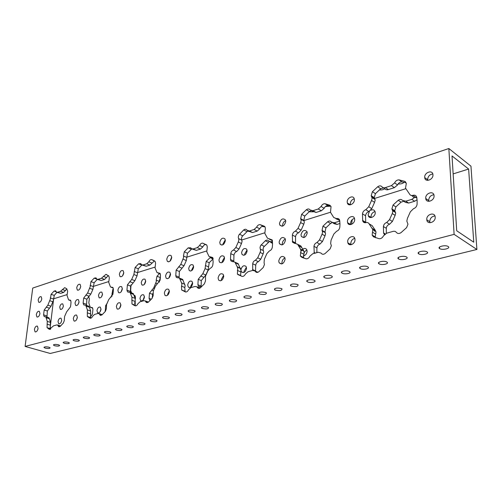 <?xml version="1.0" encoding="UTF-8"?>
<svg xmlns="http://www.w3.org/2000/svg" width="502" height="502" viewBox="0 0 502 502"><rect width="100%" height="100%" fill="white"/><g stroke="black" fill="none" stroke-linecap="round" stroke-linejoin="round"><path stroke-width="0.75" d="M379.173 263.889C381.853 265.514 389.514 263.814 386.998 262.132L386.753 261.975C384.074 260.331 376.387 262.057 378.903 263.719L379.173 263.889M379.261 189.907C381.677 190.126 383.515 189.725 384.783 188.702M398.632 258.982C401.324 260.682 409.331 258.837 406.664 257.112L406.488 256.999C403.796 255.28 395.771 257.143 398.431 258.85L398.632 258.982M398.149 183.939C401.035 184.115 402.993 183.55 404.035 182.251M418.793 253.893C421.485 255.675 429.869 253.679 427.039 251.91L426.932 251.841C424.234 250.04 415.838 252.054 418.662 253.805L418.793 253.893M439.689 248.622C442.381 250.492 451.16 248.333 448.161 246.52L448.129 246.495C445.431 244.606 436.64 246.783 439.626 248.584L439.689 248.622M307.607 281.942C310.223 283.297 316.718 282.061 314.729 280.574L314.239 280.267C311.623 278.892 305.109 280.141 307.098 281.622L307.607 281.942M309.106 211.8L313.286 211.813M324.618 277.65C327.254 279.068 334.012 277.731 331.897 276.194L331.471 275.924C328.829 274.487 322.058 275.843 324.16 277.368L324.618 277.65M325.465 206.504L330.824 206.196M342.195 273.213C344.849 274.701 351.889 273.251 349.649 271.664L349.279 271.431C346.625 269.932 339.565 271.394 341.799 272.969L342.195 273.213M360.367 268.633C363.034 270.183 370.376 268.614 368.004 266.982L367.696 266.782C365.023 265.213 357.662 266.8 360.034 268.419L360.367 268.633M244.731 297.799C248.961 298.677 251.138 298.326 251.276 296.745L250.58 296.324C246.35 295.44 244.167 295.791 244.022 297.372L244.731 297.799M247.48 231.108L249.187 231.478M259.729 294.021C264.058 294.919 266.28 294.542 266.399 292.892L265.753 292.497C261.423 291.593 259.189 291.963 259.057 293.614L259.729 294.021M262.006 226.433L265.012 226.873M275.184 290.118C279.627 291.041 281.898 290.639 282.005 288.914L281.409 288.55C276.96 287.621 274.682 288.016 274.569 289.742L275.184 290.118M291.141 286.096C295.697 287.044 298.019 286.611 298.1 284.81L297.56 284.477C292.999 283.523 290.671 283.95 290.576 285.745L291.141 286.096M189.059 311.842C192.906 312.639 194.92 312.369 195.109 311.033L194.255 310.531C190.409 309.734 188.382 310.004 188.181 311.334L189.059 311.842M202.375 308.485C206.303 309.301 208.361 309.012 208.537 307.619L207.721 307.136C203.781 306.32 201.722 306.603 201.534 307.996L202.375 308.485M216.08 305.028C220.102 305.862 222.198 305.555 222.361 304.099L221.583 303.641C217.554 302.8 215.452 303.108 215.276 304.557L216.08 305.028M230.192 301.47C234.315 302.323 236.455 301.997 236.599 300.478L235.865 300.039C231.736 299.179 229.596 299.506 229.433 301.018L230.192 301.47M139.412 324.367C142.938 325.083 144.814 324.876 145.047 323.752L144.061 323.194C140.535 322.472 138.652 322.679 138.408 323.803L139.412 324.367M151.315 321.368C154.911 322.102 156.825 321.876 157.051 320.703L156.091 320.163C152.489 319.423 150.569 319.636 150.336 320.809L151.315 321.368M163.545 318.281C167.222 319.034 169.168 318.795 169.381 317.571L168.452 317.038C164.775 316.285 162.824 316.517 162.604 317.741L163.545 318.281M176.12 315.105C179.879 315.877 181.862 315.626 182.063 314.352L181.172 313.832C177.407 313.053 175.424 313.304 175.211 314.585L176.12 315.105M94.865 335.606C98.116 336.252 99.873 336.095 100.143 335.135L99.051 334.552C95.794 333.899 94.031 334.05 93.761 335.01L94.865 335.606M105.571 332.901C108.884 333.566 110.672 333.403 110.929 332.406L109.863 331.822C106.543 331.151 104.755 331.32 104.485 332.311L105.571 332.901M116.552 330.134C119.934 330.812 121.748 330.636 121.999 329.594L120.957 329.023C117.575 328.339 115.755 328.515 115.491 329.55L116.552 330.134M127.828 327.285C131.279 327.988 133.124 327.793 133.369 326.714L132.352 326.149C128.901 325.447 127.05 325.635 126.799 326.714L127.828 327.285M430.038 222.75L429.756 221.482C430.063 218.226 431.789 216.375 434.933 215.942M426.775 219.518C426.292 214.247 434.92 211.643 435.184 217.033L435.196 217.159C435.673 222.436 427.12 225.028 426.794 219.763L426.775 219.518M427.792 180.381L427.641 179.515C427.968 176.309 429.693 174.458 432.812 173.968M424.711 177.401C424.246 172.337 432.705 169.481 432.944 174.677L432.95 174.79C433.414 179.86 425.012 182.69 424.73 177.601L424.711 177.401M428.896 201.358L428.689 200.292C429.009 197.054 430.735 195.209 433.866 194.745M425.734 198.252C425.257 193.082 433.803 190.352 434.054 195.642L434.061 195.761C434.531 200.938 426.054 203.649 425.752 198.472L425.734 198.252M351.055 244.744L350.81 243.42C351.049 240.753 352.36 239.065 354.751 238.356M347.685 241.688C347.434 237.327 353.772 234.509 354.82 238.557L354.983 239.642C355.24 243.997 348.953 246.808 347.873 242.855L347.685 241.688M371.223 217.561L371.041 216.5C371.285 213.858 372.622 212.22 375.057 211.593M369.478 211.336L368.148 214.743L368.305 215.722C369.277 219.55 375.521 216.782 375.232 212.616L375.094 211.706C374.335 209.849 372.93 209.359 370.878 210.225M350.415 204.816L350.277 203.862C350.528 201.227 351.852 199.539 354.249 198.798L354.374 199.721C354.619 203.988 348.306 206.906 347.359 202.996L347.215 201.992C346.97 197.732 353.326 194.801 354.243 198.786M374.235 231.108L375.49 230.725M375.647 231.278L375.559 230.939M375.615 237.772L375.226 236.888L375.985 232.144L374.58 229.502M350.729 224.595L350.54 223.459C350.785 220.805 352.109 219.117 354.5 218.395M347.447 221.658C347.202 217.341 353.552 214.473 354.531 218.489L354.676 219.493C354.927 223.81 348.62 226.672 347.61 222.737L347.447 221.658M282.118 263.807L281.942 262.552C282.143 260.362 283.147 258.844 284.96 257.99M278.735 261.015C280.022 256.528 282.024 255.355 284.753 257.501L285.13 259.22C283.862 263.688 281.86 264.88 279.137 262.791L278.735 261.015M304.112 237.484L303.974 236.436C304.174 234.239 305.216 232.752 307.098 231.974M307.237 232.991L306.923 231.516C304.262 229.383 302.286 230.493 300.993 234.861L301.325 236.392C303.992 238.475 305.963 237.346 307.237 232.991M282.72 226.076L282.626 225.153C282.833 222.982 283.85 221.464 285.676 220.591M279.476 223.484C280.819 219.004 282.814 217.837 285.469 219.989L285.763 221.495C284.439 225.963 282.45 227.142 279.796 225.047L279.476 223.484M304.005 255.756L303.823 254.558C304.017 252.355 305.059 250.868 306.935 250.096M303.239 255.888C305.492 255.474 306.778 253.937 307.111 251.27L306.766 249.695C305.743 248.17 304.344 248.044 302.58 249.325M302.047 249.858L301.319 250.981M282.419 244.781L282.287 243.69C282.488 241.512 283.498 239.994 285.324 239.134M279.112 242.089C280.423 237.603 282.425 236.436 285.117 238.582L285.45 240.194C284.151 244.662 282.155 245.848 279.463 243.752L279.112 242.089M221.438 280.492L221.338 279.388L223.641 275.347M218.094 278.008C219.104 274.123 220.805 272.906 223.195 274.349L223.735 276.426C222.737 280.298 221.043 281.534 218.652 280.129L218.094 278.008M244.706 255.029L244.618 254.081L247.053 250.071M247.135 251L246.677 249.174C244.311 247.687 242.617 248.848 241.594 252.663L242.071 254.52C244.436 255.976 246.118 254.803 247.135 251M223.007 244.731L222.963 243.928L225.291 239.881M219.769 242.435C220.842 238.525 222.549 237.314 224.896 238.808L225.335 240.665C224.275 244.568 222.574 245.785 220.227 244.33L219.769 242.435M244.129 272.379L244.01 271.287L246.426 267.277M240.979 270.515L241.487 271.889C243.865 273.32 245.553 272.14 246.538 268.35L246.03 266.424C243.803 264.943 242.115 266.004 240.979 269.599M222.223 262.471L222.16 261.517L224.476 257.47M218.941 260.074C219.983 256.177 221.683 254.966 224.055 256.434L224.538 258.398C223.509 262.289 221.815 263.512 219.443 262.082L218.941 260.074M167.63 295.207L167.599 294.323L169.337 290.802M164.342 293.074C165.189 289.654 166.645 288.43 168.728 289.409L169.362 291.668C168.528 295.082 167.072 296.312 164.995 295.364L164.342 293.074M191.758 270.597L191.726 269.8L193.596 266.255M193.628 267.033L193.075 265.012C190.998 263.97 189.536 265.138 188.677 268.514L189.254 270.559C191.325 271.576 192.787 270.402 193.628 267.033M169.952 261.222L171.703 257.093M166.752 259.258C167.643 255.8 169.118 254.596 171.169 255.637L171.703 257.683C170.818 261.134 169.35 262.351 167.298 261.335L166.752 259.258M190.804 287.106L190.754 286.184L192.611 282.639M192.661 283.542L192.059 281.427C189.969 280.411 188.514 281.584 187.679 284.948L188.306 287.094C190.39 288.079 191.839 286.893 192.661 283.542M168.797 278.083L170.529 273.816M165.553 276.037C166.426 272.592 167.894 271.381 169.958 272.391L170.542 274.544C169.682 277.976 168.22 279.2 166.149 278.215L165.553 276.037M119.608 308.241L120.882 304.683M116.376 306.521C117.11 303.453 118.384 302.26 120.191 302.926L120.863 305.26C120.135 308.316 118.867 309.521 117.06 308.874L116.376 306.521M144.281 284.477L145.699 280.831M145.693 281.396L145.091 279.288C143.265 278.547 141.984 279.696 141.244 282.726L141.859 284.86C143.679 285.575 144.959 284.421 145.693 281.396M122.519 275.862L123.806 272.573M119.344 274.299C120.122 271.199 121.409 270.02 123.21 270.747L123.787 272.893C123.015 275.981 121.729 277.173 119.934 276.464L119.344 274.299M121.07 291.932L122.356 288.512M117.87 290.294C118.629 287.207 119.909 286.021 121.716 286.724L122.337 288.957C121.584 292.032 120.311 293.231 118.503 292.547L117.87 290.294M143.032 300.227L144.432 296.462M144.432 297.146L143.779 294.944C141.953 294.235 140.679 295.389 139.958 298.408L140.623 300.629C142.449 301.313 143.716 300.152 144.432 297.146M113.239 291.675L112.887 294.323L108.733 299.6L106.593 304.432L106.33 308.881L105.313 311.422L101.944 314.917L100.099 315.181L99.095 313.568L97.896 313.493L94.533 314.428L92.6 316.266C91.866 317.779 91.006 318.419 90.034 318.193L87.304 316.429L87.411 309.916L85.704 305.172L83.734 304.883L83.125 303.126L83.671 298.069L87.618 292.973L90.209 286.629L90.956 281.603L94.181 278.146L96.033 277.87L96.861 279.237L98.103 279.313L101.429 278.246L105.935 274.356L108.796 275.949L109.323 277.913L108.727 282.362L110.503 287.006L112.799 287.401L113.383 289.102L113.239 291.675M91.176 318.042L90.542 317.496L90.636 311.002L89.438 307.243L88.327 306.063M86.551 305.461L86.865 299.179L90.806 294.103L92.87 289.447L94.131 282.764L97.225 279.438M160.389 277.581L160.069 280.354L155.557 285.971L153.292 291.072L153.123 295.741L152.05 298.426L148.366 302.148L146.157 302.329L145.266 300.905L143.785 300.729L140.033 301.777L137.924 303.735C137.14 305.329 136.199 306.019 135.101 305.8L131.963 303.98L131.926 297.184L130.005 292.346L127.539 291.875L126.943 290.162L127.408 284.866L131.681 279.457L133.865 274.531L135.107 267.497L138.621 263.82L140.824 263.619L141.526 264.786L143.045 264.956L146.747 263.776L148.849 261.768C149.621 260.18 150.569 259.459 151.686 259.609L155.093 261.354L155.595 263.255L155.055 267.924L157.038 272.617L159.931 273.264L160.477 274.876L160.389 277.581M131.995 304.005L135.251 305.172L135.17 298.37L133.243 293.544L132.44 293.243M130.369 292.484L130.627 286.077L134.894 280.687L137.071 275.78L138.301 268.771L141.809 265.106L138.621 263.82M213.143 261.806L212.867 264.736C212.49 266.575 211.599 267.761 210.187 268.281L207.928 270.729L205.525 276.131L205.475 281.045L204.345 283.881L200.292 287.872L197.593 287.897L196.941 286.805L195.071 286.466L190.867 287.64L188.545 289.736C187.704 291.43 186.662 292.17 185.42 291.957L181.642 289.936L181.523 286.171L181.931 284.596L181.586 282.977L179.446 278.102L176.309 277.33L175.763 275.711L176.133 270.151L180.789 264.391L183.663 257.331L183.443 255.982L184.29 251.791L188.137 247.856L190.798 247.793L191.281 248.628L193.163 248.948L197.299 247.624L199.614 245.478C200.442 243.796 201.49 243.018 202.752 243.144L206.849 245.12L207.282 246.884L206.811 251.791L209.014 256.466L212.697 257.52L213.143 261.806M181.862 290.131L185.125 291.417L184.774 287.47L185.182 285.902L182.684 279.419L181.567 278.968M179.107 277.826L179.358 271.488L184.002 265.753L186.311 260.563L187.484 253.196L191.708 248.998M272.555 244.047L272.335 247.135C271.971 249.086 270.992 250.347 269.398 250.931L266.901 253.56L264.341 259.302L264.077 262.847L264.441 264.485L263.243 267.503L258.762 271.789C257.388 272.737 256.271 272.655 255.424 271.538L255.154 271.049L252.77 270.421L248.026 271.739L245.453 273.998C244.556 275.799 243.395 276.602 241.977 276.407L237.371 274.061L237.772 268.727L237.364 267.07L234.961 262.207L230.939 260.933L230.493 259.515L230.744 253.661C231.108 251.797 232.024 250.586 233.499 250.027L235.84 247.505L238.299 241.977L238.877 240.019L238.268 237.132L238.814 235.087L243.665 229.96C245.02 228.975 246.093 229.031 246.896 230.129L249.4 230.983L254.062 229.496L256.622 227.18C257.507 225.392 258.674 224.551 260.118 224.651L264.353 226.22L265.075 226.979L265.389 228.473L264.83 233.367L267.447 238.186L272.153 239.912L272.555 244.047M237.873 274.556L241.111 275.981L240.615 275.485L241.004 270.176L238.18 263.669L236.624 262.96M233.781 261.498L233.951 255.141C234.315 253.284 235.231 252.079 236.699 251.527L239.034 249.011L241.487 243.508L242.064 241.556L241.443 238.676L241.989 236.637L247.662 231.027M339.973 223.892L339.829 227.161C339.477 229.232 338.398 230.594 336.585 231.246L333.811 234.083L331.063 240.22L330.649 243.489L331.364 245.691L330.096 248.91L325.089 253.548C323.395 254.646 322.058 254.495 321.079 253.09L318.168 252.236L312.771 253.736L309.897 256.183C308.931 258.103 307.626 258.976 305.994 258.8L301.231 256.936L300.347 255.951L300.924 250.787L300.66 249.475L297.742 244.38L292.566 242.271L292.371 235.049C292.729 233.079 293.739 231.78 295.402 231.158L297.993 228.435L300.623 222.549L301.219 220.472L300.66 218.659L301.633 214.31L306.352 209.748C307.952 208.631 309.219 208.719 310.154 210.005L312.953 210.683L318.243 208.995L321.092 206.491C322.052 204.578 323.357 203.661 325.014 203.73L329.927 205.274L331.031 206.586L330.492 212.321L333.717 217.479L336.497 218.627C338.022 218.219 339.07 218.715 339.634 220.108L339.973 223.892M304.036 258.241L303.534 257.545L304.099 252.399L303.835 251.094L300.911 246.011L298.753 244.901M295.521 243.282L295.534 236.699C295.885 234.735 296.895 233.443 298.552 232.828L301.144 230.117L303.76 224.256L304.35 222.185L303.785 220.378L304.758 216.048L309.464 211.511L310.97 210.777M417.137 200.819L417.093 204.295C416.767 206.498 415.562 207.972 413.479 208.713L410.366 211.794L407.411 218.376L406.827 221.1L407.969 224.181L406.614 227.632L400.979 232.677C399.052 233.888 397.496 233.756 396.31 232.288L395.105 231.322L393.474 231.265L386.716 233.173L383.484 235.833C382.43 237.898 380.955 238.852 379.06 238.707L373.488 236.844L372.145 235.087L372.817 229.602L368.681 223.177L367.408 222.486L366.09 222.599C364.383 223.02 363.247 222.436 362.689 220.861L362.475 213.877C362.814 211.788 363.931 210.388 365.826 209.685L368.719 206.742L371.543 200.442L372.151 198.234L371.204 195.68L372.409 191.708L377.686 186.757C379.499 185.533 380.962 185.583 382.085 186.92L383.233 187.779L384.802 187.767L391.397 185.627L394.603 182.897C395.645 180.852 397.12 179.841 399.04 179.873L404.788 181.36L406.313 183.456L405.516 188.131L409.638 194.186C410.322 195.366 411.408 195.742 412.908 195.328C414.978 194.826 416.277 195.542 416.792 197.481L417.137 200.819M362.689 220.861L365.757 222.687L365.544 215.734C365.883 213.651 366.993 212.258 368.882 211.562L371.769 208.631L374.58 202.369L375.182 200.16L374.241 197.619L375.433 193.659L380.698 188.739L383.578 187.905M131.693 292.973L130.658 290.526L131.028 284.791M113.377 288.832L112.755 289.579L112.065 294.517L110.942 297.335M134.592 303.578L135.176 301.081M159.46 273.59L157.007 276.232L156.191 280.129L156.373 281.396L153.712 287.922L149.483 293.181L149.081 298.376L149.696 300.064L150.299 300.365M160.427 276.997L159.241 281.333L159.429 282.13M210.627 257.187L206.178 261.404L205.073 268.633L202.814 273.709L198.215 279.3L197.907 284.747L198.472 286.335L201.402 286.924M213.143 258.85L209.215 262.734L208.123 269.944L205.87 275.002L201.283 280.568L201.101 286.761M272.486 241.236L271.074 241.82L268.564 240.954C267.754 239.862 266.675 239.793 265.332 240.74L260.544 245.698L260.017 247.693L260.663 250.529L260.105 252.437L257.708 257.821L255.392 260.262C253.93 260.789 253.027 261.962 252.682 263.782L252.713 270.452M269.179 241.738L263.556 247.172L263.035 249.161L263.682 251.985L263.13 253.886L260.739 259.245L258.43 261.68C256.968 262.207 256.064 263.374 255.725 265.188L255.549 270.892L252.5 269.511M351.563 224.338L352.26 219.581M339.816 221.112L334.188 222.781L331.402 222.079C330.46 220.811 329.199 220.711 327.611 221.777L322.968 226.176L322.039 230.412L322.61 232.194L322.039 234.214L319.485 239.937L316.931 242.56C315.281 243.15 314.29 244.405 313.957 246.325L314.277 253.491M332.042 222.744L330.554 223.446L325.917 227.814L324.995 232.037L325.572 233.813L325.001 235.827L322.453 241.525L319.906 244.135C318.262 244.719 317.27 245.967 316.938 247.888L316.831 252.763M426.16 199.802L426.455 198.961M414.539 197.512L411.797 199.369L405.823 201.177L402.591 200.499C401.468 199.181 400.012 199.112 398.224 200.279L393.047 205.036L391.886 208.901L392.846 211.405L392.263 213.557L389.521 219.656L386.678 222.493C384.808 223.152 383.716 224.501 383.396 226.54L383.578 232.928L384.331 234.509M403.683 201.34L401.06 202.149L395.89 206.88L394.741 210.727L395.701 213.218L395.118 215.364L392.395 221.438L389.558 224.262C387.688 224.915 386.596 226.258 386.283 228.291L386.308 233.254M45.23 348.124C48.198 348.695 49.824 348.589 50.112 347.798L48.92 347.189C45.958 346.618 44.327 346.719 44.025 347.509L45.23 348.124M55.603 293.777L56.538 292.798M54.674 345.74C57.692 346.33 59.343 346.211 59.631 345.395L58.458 344.786C55.433 344.196 53.777 344.309 53.488 345.131L54.674 345.74M65.473 290.683L65.931 289.823M64.35 343.299C67.425 343.901 69.1 343.776 69.383 342.929L68.228 342.326C65.153 341.718 63.472 341.843 63.183 342.69L64.35 343.299M74.271 340.802C77.396 341.416 79.096 341.285 79.379 340.394L78.243 339.798C75.112 339.176 73.399 339.308 73.116 340.193L74.271 340.802M84.436 338.235C87.624 338.869 89.356 338.724 89.626 337.802L88.515 337.206C85.321 336.572 83.589 336.71 83.307 337.633L84.436 338.235M37.713 329.82L37.945 329.099M34.406 329.494C35.014 326.94 36.025 325.823 37.424 326.149L38.064 328.465C37.455 331.013 36.451 332.136 35.052 331.822L34.406 329.494M76.505 319.812L77.358 317.289M73.298 318.588C73.963 315.808 75.087 314.654 76.674 315.118L77.339 317.459C76.68 320.232 75.564 321.399 73.976 320.947L73.298 318.588M38.165 300.058C38.805 297.479 39.821 296.375 41.227 296.738L41.791 298.91C41.158 301.482 40.141 302.593 38.736 302.242L38.165 300.058M62.744 307.977L63.346 306.239M63.371 306.063L62.769 303.923C61.344 303.547 60.328 304.626 59.719 307.155L60.328 309.307C61.746 309.671 62.763 308.586 63.371 306.063M79.887 288.876L80.709 286.642M76.712 287.828C77.408 285.017 78.55 283.868 80.132 284.383L80.715 286.554C80.025 289.365 78.889 290.52 77.302 290.018L76.712 287.828M101.486 296.895L102.515 294.072M102.496 294.335L101.881 292.195C100.275 291.675 99.139 292.785 98.474 295.54L99.101 297.705C100.701 298.207 101.837 297.09 102.496 294.335M99.998 311.955L101.027 309.012M101.002 309.389L100.35 307.168C98.743 306.672 97.614 307.789 96.961 310.531L97.633 312.771C99.239 313.254 100.362 312.125 101.002 309.389M78.205 304.237L79.046 301.859M75.018 303.101C75.695 300.309 76.831 299.154 78.419 299.644L79.04 301.903C78.368 304.689 77.239 305.85 75.651 305.379L75.018 303.101M61.062 322.416L61.69 320.533M61.696 320.477L61.062 318.262C59.638 317.91 58.627 318.996 58.031 321.512L58.678 323.734C60.096 324.072 61.106 322.987 61.696 320.477M36.295 314.679C36.922 312.112 37.939 311.002 39.338 311.347L39.94 313.587C39.319 316.153 38.309 317.264 36.903 316.938L36.295 314.679M70.845 304.35L70.468 306.873L66.628 311.861L64.601 316.442L64.262 320.696L63.29 323.112L60.19 326.4L58.634 326.695L57.579 325.001L56.6 324.976L53.557 325.823L49.447 329.356L47.037 327.63L47.276 321.399L45.776 316.762L44.176 316.586L43.586 314.829L44.189 309.998L47.847 305.172L50.319 299.142L51.104 294.329L54.078 291.072L55.653 290.765L56.538 292.239L57.567 292.258L60.573 291.298L64.702 287.646L66.697 288.763L67.657 291.116L67.023 295.364L68.592 299.92L70.449 300.165L71.027 301.89L70.845 304.35M50.708 329.061L50.238 328.609L50.47 322.391L49.478 318.776L48.512 317.628M46.981 317.145L47.351 311.014L51.009 306.207L53.469 300.19L54.247 295.396L56.952 292.402M90.253 317.101L92.424 314.189L92.926 309.295L92.318 307.594L90.442 307.337L89.933 306.389L88.798 302.844L89.381 298.677L88.477 296.425M476.9 249.469L470.951 166.156L448.844 148.529L454.109 234.359L25.1 346.43L50.219 353.471L476.9 249.469L454.109 234.359M417.074 199.783L414.614 201.264L408.647 203.053L405.415 202.375L403.978 201.415M339.967 223.403L337.124 224.45L334.338 223.748L333.579 222.982M272.561 243.439L270.321 242.033M170.548 274.155L170.052 274.28M152.746 293.563L152.169 298.27M448.844 148.529L32.737 288.066L25.1 346.43M142.386 265.138L146.239 266.248L149.941 265.075L154.484 260.889M148.479 302.053L147.632 301.771M157.998 273.006L160.339 273.998M248.647 231.209L252.569 232.57L257.225 231.096L259.779 228.793C260.67 227.011 261.831 226.17 263.274 226.276L264.88 226.684M258.122 272.191L256.34 271.764M256.102 271.846L255.505 271.664M269.267 239.096L272.423 240.69M383.478 187.842L386.007 189.681L387.531 189.825L394.39 187.648L397.59 184.931C398.626 182.891 400.1 181.887 402.014 181.925L406.156 182.822M372.195 228.454L375.27 230.274L372.17 225.643L369.096 223.81M411.558 195.491L412.613 196.207C413.297 197.38 414.388 197.763 415.876 197.355L416.723 197.179M468.63 169.055L452.02 155.946L456.707 230.763L473.762 242.215L468.63 169.055L453.143 173.899M57.021 292.402L60.717 293.337L63.729 292.384L66.866 288.901M60.698 325.942L60.322 325.848M311.836 210.959L316.059 212.459L321.343 210.784L324.192 208.292C325.145 206.391 326.451 205.475 328.107 205.55L330.868 206.215M335.932 218.753L339.603 220.416L336.497 218.627M192.454 249.149L196.357 250.372L200.493 249.067L202.802 246.928C203.63 245.252 204.678 244.474 205.939 244.606L206.46 244.744M200.097 288.016L198.943 287.615M210.332 257.055L213.093 258.461M97.501 279.476L101.278 280.492L104.611 279.438L108.338 275.592M102.282 314.622L101.693 314.44M50.068 328.383L53.645 298.797L53.325 298.69M405.679 188.739L374.586 198.459M374.492 198.485L373.814 198.698M330.473 212.252L303.879 220.566M264.623 232.84L241.694 240.006M206.491 251.013L186.587 257.237M154.792 267.177L137.397 272.611M108.514 281.647L93.234 286.422M66.841 294.674L53.645 298.797M135.377 298.903L135.427 297.19L134.825 295.515L133.915 295.232M133.438 305.028L133.865 304.658M107.39 302.882L105.621 305.68L105.244 311.51M87.411 309.916L90.636 311.002M90.096 285.393L93.278 286.548M131.926 297.184L135.17 298.37M134.247 271.482L137.448 272.743M181.586 282.977L184.836 284.283M183.443 255.982L186.644 257.369M237.333 267.033L240.565 268.476M238.588 238.607L241.769 240.144M300.359 248.998L303.534 250.617M300.836 218.991L303.967 220.711M371.656 196.677L374.687 198.61M111.933 293.3L112.994 293.683M156.191 280.129L159.241 281.333M205.374 265.502L208.424 266.819M260.356 249.143L263.374 250.605M322.215 230.738L325.177 232.363M392.344 209.88L395.193 211.7M47.276 321.399L50.47 322.391M50.244 297.95L53.394 299.01M91.339 307.462L92.588 307.883M62.342 289.535L65.492 290.627M60.573 291.298L63.729 292.384M57.567 292.258L60.717 293.337M54.078 291.072L56.211 291.806M51.104 294.329L54.247 295.396M49.805 300.729L52.961 301.777M47.847 305.172L51.009 306.207M46.19 307.136L49.353 308.165M44.189 309.998L47.351 311.014M43.586 314.829L46.761 315.833M46.297 317.779L49.478 318.776M47.037 324.173L50.231 325.158M47.037 327.63L50.238 328.609M58.081 325.811L60.14 326.444M69.477 300.039L70.713 300.453M383.578 232.928L385.097 233.832M383.396 226.54L386.283 228.291M386.678 222.493L389.558 224.262M389.521 219.656L392.395 221.438M392.263 213.557L395.118 215.364M393.047 205.036L395.89 206.88M398.224 200.279L401.06 202.149M405.823 201.177L408.647 203.053M411.797 199.369L414.614 201.264M415.851 197.361L416.88 198.064M313.932 252.362L315.526 253.184M313.957 246.325L316.938 247.888M316.931 242.56L319.906 244.135M319.485 239.937L322.453 241.525M322.039 234.214L325.001 235.827M322.968 226.176L325.917 227.814M327.611 221.777L330.554 223.446M333.09 223.032L334.338 223.748M334.188 222.781L337.124 224.45M339.434 221.2L339.854 221.438M252.682 263.782L255.725 265.188M255.392 260.262L258.43 261.68M257.708 257.821L260.739 259.245M260.105 252.437L263.13 253.886M261.134 244.825L264.146 246.3M265.332 240.74L268.332 242.234M271.074 241.82L272.555 242.56M197.907 284.747L200.982 286.002M198.215 279.3L201.283 280.568M200.706 275.993L203.768 277.28M202.814 273.709L205.87 275.002M205.073 268.633L208.123 269.944M206.178 261.404L209.215 262.734M209.993 257.589L213.024 258.944M149.081 298.376L151.366 299.223M149.483 293.181L152.552 294.341M151.78 290.074L153.48 290.721M153.712 287.922L154.66 288.286M155.846 283.115L157.44 283.737M157.007 276.232L160.05 277.449M133.971 295.433L135.101 295.847M105.138 310.638L105.709 310.832M105.621 305.68L106.098 305.843M111.557 296.149L112.059 296.331M112.755 289.579L113.364 289.805M404.788 181.36L405.61 181.931M399.04 179.873L402.014 181.925M394.603 182.897L397.59 184.931M391.397 185.627L394.39 187.648M385.348 187.56L388.347 189.561M377.686 186.757L380.698 188.739M372.409 191.708L375.433 193.659M371.543 200.442L374.58 202.369M368.719 206.742L371.769 208.631M365.826 209.685L368.882 211.562M362.475 213.877L365.544 215.734M362.601 220.422L365.676 222.254M372.49 232.213L375.571 234.02M412.908 195.328L415.876 197.355M325.014 203.73L328.107 205.55M321.092 206.491L324.192 208.292M318.243 208.995L321.343 210.784M312.953 210.683L316.059 212.459M306.352 209.748L309.464 211.511M301.633 214.31L304.758 216.048M300.623 222.549L303.76 224.256M297.993 228.435L301.144 230.117M295.402 231.158L298.552 232.828M292.371 235.049L295.534 236.699M292.289 241.23L295.458 242.861M297.818 244.562L300.987 246.187M300.503 252.55L303.685 254.156M301.231 256.936L303.195 257.915M260.118 224.651L263.274 226.276M256.622 227.18L259.779 228.793M254.062 229.496L257.225 231.096M249.4 230.983L252.569 232.57M243.665 229.96L246.827 231.535M239.416 234.183L242.591 235.739M238.299 241.977L241.487 243.508M235.84 247.505L239.034 249.011M233.499 250.027L236.699 251.527M230.744 253.661L233.951 255.141M230.493 259.515L233.712 260.977M235.231 262.778L238.456 264.234M237.358 270.396L240.596 271.833M255.28 271.281L257.664 272.36M269.687 238.996L272.329 240.326M202.752 243.144L205.939 244.606M199.614 245.478L202.802 246.928M197.299 247.624L200.493 249.067M193.163 248.948L196.357 250.372M188.137 247.856L191.331 249.274M184.29 251.791L187.484 253.196M183.098 259.183L186.311 260.563M180.789 264.391L184.002 265.753M178.656 266.75L181.875 268.099M176.133 270.151L179.358 271.488M175.763 275.711L178.994 277.035M179.848 278.899L183.092 280.216M181.523 286.171L184.774 287.47M197.255 287.326L199.62 288.286M210.765 256.961L212.923 257.928M151.686 259.609L153.913 260.532M148.849 261.768L152.037 263.086M146.747 263.776L149.941 265.075M143.045 264.956L146.239 266.248M135.107 267.497L138.301 268.771M133.865 274.531L137.071 275.78M131.681 279.457L134.894 280.687M129.736 281.666L132.948 282.89M127.408 284.866L130.627 286.077M126.943 290.162L130.169 291.361M130.489 293.268L133.727 294.461M131.788 300.227L135.038 301.401M145.693 301.583L147.977 302.424M158.412 272.919L160.194 273.64M105.935 274.356L106.788 274.682M103.349 276.37L106.531 277.568M101.429 278.246L104.611 279.438M98.103 279.313L101.278 280.492M94.181 278.146L96.717 279.087M90.956 281.603L94.131 282.764M89.682 288.299L92.87 289.447M87.618 292.973L90.806 294.103M85.823 295.05L89.017 296.174M83.671 298.069L86.865 299.179M83.125 303.126L86.331 304.225M86.218 306.157L89.438 307.243M87.216 312.821L90.448 313.894M87.304 316.429L90.542 317.496M99.572 314.34L101.749 315.068M111.595 287.194L113.069 287.74M237.364 267.07L240.59 268.52M300.66 249.475L303.835 251.094M300.999 219.299L304.124 221.018M372.817 229.602L375.891 231.422M372.07 197.587L375.101 199.52M322.384 231.039L325.34 232.664M392.759 210.777L395.614 212.597M90.975 307.519L92.713 308.109M44.176 316.586L44.653 316.737M45.776 316.762L48.958 317.766M48.412 328.791L50.238 329.343M57.579 325.001L60.679 325.961M58.634 326.695L59.161 326.858M69.119 300.102L70.832 300.679M36.903 316.938L37.399 317.088M58.678 323.734L59.18 323.89M75.651 305.379L76.31 305.599M97.633 312.771L98.304 312.997M99.101 297.705L99.779 297.943M77.302 290.018L77.973 290.256M60.328 309.307L60.842 309.477M38.736 302.242L39.244 302.411M73.976 320.947L74.622 321.154M35.052 331.822L35.535 331.966M83.351 337.225L83.307 337.633M73.16 339.81L73.116 340.193M63.221 342.333L63.183 342.69M53.526 344.792L53.488 345.131M44.069 347.189L44.025 347.509M383.672 233.355L384.821 234.039M391.886 208.901L394.741 210.727M322.039 230.412L324.995 232.037M198.472 286.335L199.677 286.824M149.696 300.064L150.355 300.309M134.04 295.672L135.233 296.105M371.204 195.68L374.241 197.619M372.145 235.087L375.226 236.888M300.66 218.659L303.785 220.378M292.566 242.271L294.862 243.451M297.742 244.38L300.911 246.011M298.339 245.785L301.507 247.411M300.347 255.951L303.534 257.545M230.939 260.933L232.595 261.68M234.961 262.207L238.18 263.669M237.132 266.738L240.358 268.187M237.371 274.061L240.615 275.485M255.154 271.049L257.89 272.291M255.424 271.538L257.375 272.423M176.309 277.33L177.501 277.819M179.446 278.102L182.684 279.419M181.642 289.936L184.905 291.223M196.941 286.805L200.034 288.06M197.593 287.897L198.974 288.455M127.539 291.875L128.405 292.195M130.005 292.346L133.243 293.544M131.963 303.98L135.22 305.147M145.266 300.905L148.46 302.072M146.157 302.329L147.136 302.693M83.734 304.883L84.367 305.097M85.704 305.172L88.917 306.264M88.07 317.082L91.107 318.08M99.095 313.568L102.264 314.635M100.099 315.181L100.814 315.413M111.206 287.269L113.201 288.004M140.623 300.629L141.526 300.955M118.503 292.547L119.401 292.873M119.934 276.464L120.831 276.809M141.859 284.86L142.769 285.211M117.06 308.874L117.945 309.182M166.149 278.215L167.386 278.71M188.306 287.094L189.543 287.59M167.298 261.335L168.521 261.849M189.254 270.559L190.49 271.08M164.995 295.364L166.225 295.835M219.443 262.082L221.156 262.841M241.487 271.889L243.2 272.655M220.227 244.33L221.903 245.108M242.071 254.52L243.759 255.311M218.652 280.129L220.384 280.863M279.463 243.752L281.823 244.938M279.796 225.047L282.074 226.245M301.325 236.392L303.603 237.59M279.137 262.791L281.572 263.958M347.61 222.737L350.71 224.532M347.359 202.996L350.371 204.829M368.305 215.722L371.191 217.479M347.873 242.855L350.998 244.581M425.752 198.472L428.708 200.511M424.73 177.601L427.66 179.716M426.794 219.763L429.775 221.721M126.843 326.2L126.799 326.714M115.542 329.067L115.491 329.55M104.529 331.853L104.485 332.311M93.805 334.577L93.761 335.01M175.254 313.926L175.211 314.585M162.648 317.12L162.604 317.741M150.38 320.232L150.336 320.809M138.452 323.257L138.408 323.803M229.47 300.19L229.433 301.018M215.314 303.773L215.276 304.557M201.572 307.255L201.534 307.996M188.225 310.638L188.181 311.334M290.589 284.709L290.576 285.745M274.588 288.763L274.569 289.742M259.088 292.685L259.057 293.614M244.054 296.494L244.022 297.372M360.009 267.139L360.034 268.419M341.787 271.751L341.799 272.969M324.16 276.213L324.16 277.368M307.105 280.53L307.098 281.622M439.545 247.04L439.626 248.584M418.593 252.33L418.662 253.805M398.381 257.438L398.431 258.85M378.866 262.377L378.903 263.719"/></g></svg>
